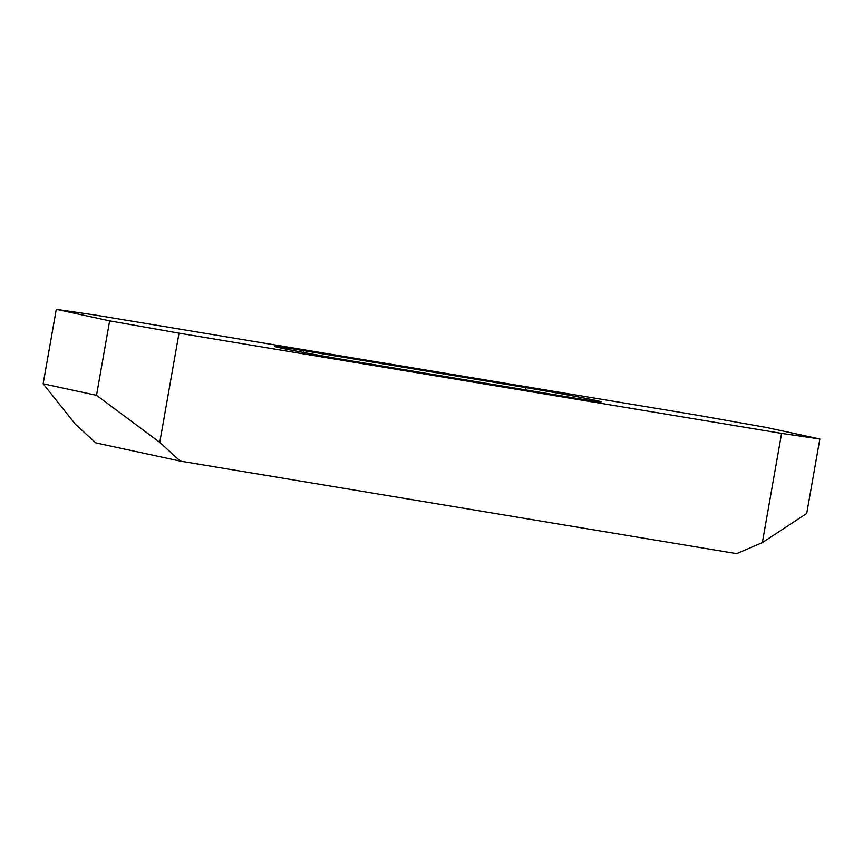 <?xml version="1.0" encoding="UTF-8"?>
<svg xmlns="http://www.w3.org/2000/svg" width="863" height="863" viewBox="0 0 863 863"><rect width="100%" height="100%" fill="white"/><g stroke="black" fill="none" stroke-linecap="round" stroke-linejoin="round"><path stroke-width="1.29" d="M350.443 360.745A52.934 1.014 -170 0 1 280.486 347.962A52.934 1.014 -170 0 1 274.963 346.516A52.934 1.014 -170 0 1 303.744 350.669L525.686 387.595A52.934 1.014 -170 0 1 601.166 401.824A52.934 1.014 -170 0 1 572.385 397.67L350.443 360.745M56.278 309.342L43.15 383.798L75.275 424.132L95.717 442.859L180.205 461.09L736.646 553.658L762.342 542.6L781.598 433.399L819.85 438.997L766.484 427.487L697.11 415.168L94.531 314.941L56.278 309.342L109.644 320.853L179.019 333.172L781.598 433.399M43.15 383.798L96.516 395.308L159.763 442.363L179.019 333.172M159.763 442.363L180.205 461.09M96.516 395.308L109.644 320.853M762.342 542.6L806.722 513.453L819.85 438.997M525.297 389.839L525.686 387.595M303.431 352.46L303.744 350.669"/></g></svg>
